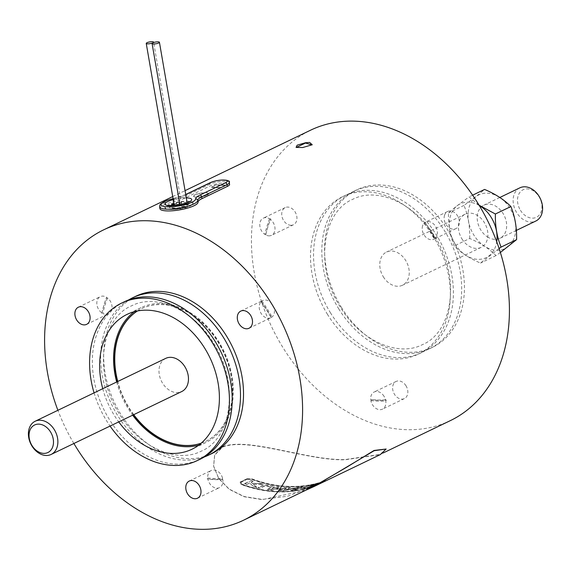 <?xml version="1.0" encoding="UTF-8"?>
<svg xmlns="http://www.w3.org/2000/svg" width="571" height="571" viewBox="0 0 571 571"><rect width="100%" height="100%" fill="white"/><g stroke="black" fill="none" stroke-linecap="round" stroke-linejoin="round"><path stroke-width="0.43" stroke-dasharray="2.85 2.14" d="M296.263 147.461L302.844 147.632L312.087 144.87M253.481 484.458L257 487.527A161.386 120.502 -115.7 0 1 253.46 486.599L249.713 483.08L246.729 484.515A161.386 120.502 -115.7 0 1 244.609 483.78L251.033 480.682A161.386 120.502 -115.7 0 0 253.153 481.424L251.24 482.345L252.468 483.516L259.884 483.501A161.386 120.502 -115.7 0 0 263.424 484.436L253.438 484.237L257 487.527M256.964 487.306A161.386 120.502 64.3 0 1 253.417 486.378L253.46 486.599M253.417 486.378L249.713 483.08M249.677 482.859L246.729 484.515M246.693 484.294A161.386 120.502 64.3 0 1 244.574 483.558L244.609 483.78M244.574 483.558L251.033 480.682M250.997 480.461A161.386 120.502 -115.7 0 0 253.117 481.203L253.153 481.424M253.117 481.203L251.24 482.345M251.204 482.124L252.468 483.516M252.425 483.294L259.884 483.501M259.841 483.287A161.386 120.502 -115.7 0 0 263.388 484.215L263.424 484.436M253.438 484.237L263.388 484.215M241.676 484.051A161.386 120.502 -115.7 0 0 279.255 491.488A161.386 120.502 -115.7 0 0 314.999 485.643L315.035 485.864A161.386 120.502 64.3 0 1 241.711 484.272L240.955 482.195L241.711 484.272M314.999 485.643L325.092 480.782A161.386 120.502 -115.7 0 1 289.347 486.628A161.386 120.502 -115.7 0 1 251.768 479.19L247.379 479.105L240.955 482.195M276.393 488.212A161.386 120.502 -115.7 0 0 282.438 488.676L282.481 488.897A161.386 120.502 64.3 0 1 276.428 488.433L278.991 486.963L276.428 488.433M282.438 488.676L285.043 487.42L287.042 487.498L280.618 490.589L278.619 490.518L281.217 489.261A161.386 120.502 -115.7 0 1 275.165 488.805L272.567 490.054L270.533 489.825L276.956 486.728L278.991 486.963M273.295 486.214L266.5 484.936L262.896 485.2L258.006 487.563L260.076 488.034L264.359 485.971L265.793 485.857L270.94 486.82L271.146 487.249L266.864 489.311L268.905 489.611L273.802 487.256L274.308 486.713L273.295 486.214L274.344 486.935L273.844 487.47L268.941 489.832A161.386 120.502 64.3 0 1 266.9 489.533L271.182 487.47L270.975 487.042A161.386 120.502 -115.7 0 1 265.836 486.071L264.394 486.192L260.112 488.255A161.386 120.502 64.3 0 1 258.042 487.784L262.938 485.421L266.536 485.157L273.331 486.435M271.146 487.249L270.94 486.82L271.146 487.249M290.632 487.541L286.157 489.932L290.668 487.762L288.64 487.534L282.217 490.625L284.222 490.853A161.386 120.502 64.3 0 1 282.252 490.846L288.676 487.755A161.386 120.502 -115.7 0 0 290.668 487.762M286.114 489.711L299.118 487.127L292.695 490.218L290.732 490.382L295.264 488.198L284.187 490.632M302.637 486.742L300.689 486.97L294.265 490.061L296.213 489.832L299.197 488.398L302.409 488.826L305.671 488.126L302.644 487.955L312.094 485.036L301.774 487.841L300.724 487.663L302.637 486.742L300.724 487.663M313.729 484.907A161.386 120.502 -115.7 0 0 321.28 482.531L321.323 482.752A161.386 120.502 64.3 0 1 313.772 485.129L312.316 485.586A161.386 120.502 -115.7 0 0 317.99 483.873L316.884 484.643A161.386 120.502 64.3 0 1 311.209 486.356L309.796 487.042L316.12 485.257A161.386 120.502 64.3 0 1 306.663 488.119L313.086 485.022A161.386 120.502 -115.7 0 0 322.544 482.16L321.323 482.752M316.848 484.422A161.386 120.502 -115.7 0 1 311.174 486.142L316.084 485.036A161.386 120.502 -115.7 0 1 306.627 487.898L313.051 484.808A161.386 120.502 -115.7 0 0 322.508 481.938L321.28 482.531M247.379 479.105L240.991 482.416M247.414 479.326L251.811 479.412A161.386 120.502 -115.7 0 0 325.127 481.003L325.092 480.782M279.026 487.184A161.386 120.502 64.3 0 1 276.999 486.949L276.956 486.728M270.533 489.825L276.999 486.949M272.567 490.054L272.603 490.275A161.386 120.502 64.3 0 1 270.575 490.046M275.165 488.805L272.603 490.275M275.201 489.026A161.386 120.502 -115.7 0 0 281.253 489.483L281.217 489.261M278.619 490.518L281.253 489.483M278.655 490.739A161.386 120.502 -115.7 0 0 280.661 490.81L280.618 490.589M287.042 487.498L280.661 490.81M287.085 487.72A161.386 120.502 64.3 0 1 285.079 487.641L285.043 487.42M282.481 488.897L285.079 487.641M325.491 480.796L325.127 481.003M319.068 483.887L325.534 481.018M319.11 484.108L315.035 485.864M295.264 488.198L284.222 490.853M295.3 488.419L290.732 490.382M292.695 490.218L292.737 490.439A161.386 120.502 64.3 0 1 290.775 490.603M292.737 490.439L299.118 487.127M297.163 487.284L297.205 487.506A161.386 120.502 -115.7 0 0 299.161 487.348M297.205 487.506L286.157 489.932M301.774 487.834L300.76 487.884M300.689 486.97L300.724 487.191A161.386 120.502 -115.7 0 0 302.673 486.963M300.724 487.191L294.265 490.061M296.213 489.832L296.249 490.054A161.386 120.502 64.3 0 1 294.301 490.282M296.249 490.054L299.197 488.398M302.409 488.826L299.233 488.619M305.671 488.126L305.706 488.348A161.386 120.502 64.3 0 1 302.444 489.047M305.706 488.348L302.644 487.948M312.094 485.036L302.687 488.176M308.832 485.728L308.868 485.957A161.386 120.502 -115.7 0 0 312.13 485.257M308.868 485.957L301.816 488.055M316.884 484.643L317.99 483.873M312.316 485.586L312.358 485.807A161.386 120.502 -115.7 0 0 318.033 484.087M312.358 485.807L313.772 485.129M246.929 478.762L251.968 478.876A161.386 120.502 -115.7 0 0 289.804 486.406A161.386 120.502 -115.7 0 0 325.784 480.475L314.771 485.778A161.386 120.502 64.3 0 1 278.791 491.71A161.386 120.502 64.3 0 1 240.955 484.179L240.127 482.038L246.929 478.762L240.163 482.259L240.991 484.401A161.386 120.502 -115.7 0 0 314.807 486L317.84 484.693M246.965 478.983L252.004 479.098A161.386 120.502 -115.7 0 0 325.82 480.696L326.277 480.696M305.564 490.346L262.303 499.654L244.06 496.72L229.214 489.311L218.772 478.598L213.633 466.279L214.71 455.058L222.647 447.1C247.55 436.844 306.941 460.79 345.098 459.783L380.293 454.616M313.65 486.456L287.62 496.242L262.267 499.432L244.017 496.499L229.171 489.083L218.729 478.355L213.59 466.022L214.66 454.787L222.597 446.829C247.507 436.572 306.891 460.569 345.055 459.562L380.222 454.395L383.17 452.974M386.096 448.77L380.222 454.395M208.336 193.926L208.372 194.147C210.214 191.235 194.847 193.64 193.819 195.967L193.783 195.746C191.827 197.994 207.359 196.538 208.336 193.926C210.171 191.014 194.811 193.419 193.783 195.746M193.819 195.967C191.863 198.216 207.394 196.759 208.372 194.147M219.278 187.738A160.929 120.153 -115.7 0 0 213.24 187.595L219.243 187.516A161.158 120.324 -115.7 0 1 220.363 187.581L211.605 187.288A7.195 1.706 170.2 0 1 216.573 184.897L211.605 187.288M217.059 184.99A161.158 120.324 64.3 0 1 218.172 184.983L218.208 185.204A160.929 120.153 64.3 0 1 224.246 185.347L224.21 185.125A161.158 120.324 64.3 0 1 225.331 185.19L224.432 186.167L220.82 187.509A7.195 1.706 170.2 0 0 225.788 185.118L216.573 184.897M213.24 187.595L213.204 187.374A161.158 120.324 -115.7 0 0 212.091 187.388M213.204 187.374L219.243 187.516M225.331 185.19L225.788 185.118M224.21 185.125L218.172 184.983M224.246 185.347L218.208 185.204M165.126 207.551L166.111 208.972L170.401 209.464A14.275 3.39 170.2 0 1 166.09 208.829A14.275 3.39 170.2 0 1 164.891 207.773A14.275 3.39 170.2 0 1 172.463 203.355A14.275 3.39 170.2 0 1 187.516 201.22C176.717 202.098 169.252 204.204 165.126 207.551L164.891 207.773M187.516 201.22A14.275 3.39 170.2 0 1 191.827 201.856A14.275 3.39 170.2 0 1 193.027 202.912A14.275 3.39 170.2 0 1 185.454 207.337A14.275 3.39 170.2 0 1 170.401 209.464C181.314 209.45 188.83 207.651 192.948 204.068L193.084 203.269L191.849 201.998L187.516 201.22M159.901 208.636A19.335 4.589 170.2 0 1 174.191 201.613A19.571 4.647 170.2 0 0 184.69 198.208L210.042 185.996A11.049 2.619 170.2 0 1 221.983 183.134A11.049 2.619 170.2 0 1 229.585 184.326M174.076 204.568L180.5 203.033L188.78 204.047L177.517 208.229L169.273 207.423L171.464 205.589M165.74 358.367A18.415 13.754 -115.7 0 0 162.528 383.112A18.415 13.754 -115.7 0 0 181.721 391.556M479.269 205.496A29.856 22.29 -115.7 0 0 456.779 206.074A29.856 22.29 -115.7 0 0 455.765 245.159A29.856 22.29 -115.7 0 0 489.547 255.465A29.856 22.29 -115.7 0 0 496.727 241.754M461.96 238.921A18.415 13.754 -115.7 0 0 468.591 245.865A18.415 13.754 -115.7 0 0 481.153 247.364A18.415 13.754 -115.7 0 0 484.365 222.619A18.415 13.754 -115.7 0 0 477.741 215.674A18.415 13.754 -115.7 0 0 465.172 214.175A18.415 13.754 -115.7 0 0 461.96 238.921M499.104 248.506L480.504 263.067C469.569 258.413 460.804 252.71 454.209 245.965C450.134 235.98 448.228 224.953 448.492 212.883L456.764 205.988L469.077 196.902L479.09 205.203M383.312 276.792A18.415 13.754 -115.7 0 0 402.498 285.236A18.415 13.754 -115.7 0 0 405.71 260.497A18.415 13.754 -115.7 0 0 386.517 252.047A18.415 13.754 -115.7 0 0 383.312 276.792M500.382 252.468L496.013 255.594C489.418 248.849 480.654 243.146 469.719 238.492L454.209 245.965M496.013 255.594L480.504 263.067M469.719 238.492C469.983 226.423 468.077 215.395 464.002 205.41L475.472 196.981L484.586 189.429M464.002 205.41L448.492 212.883M472.638 195.182L469.077 196.902M508.311 246.429A29.856 22.29 64.3 0 1 474.53 236.123A29.856 22.29 64.3 0 1 475.55 197.031A29.856 22.29 64.3 0 1 509.332 207.337A29.856 22.29 64.3 0 1 508.311 246.429M487.356 236.829A18.415 13.754 -115.7 0 0 499.918 238.328A18.415 13.754 -115.7 0 0 503.13 213.583A18.415 13.754 -115.7 0 0 496.506 206.638A18.415 13.754 -115.7 0 0 483.937 205.139A18.415 13.754 -115.7 0 0 480.732 229.877A18.415 13.754 -115.7 0 0 487.356 236.829M519.867 187.83A18.415 13.754 -115.7 0 0 516.662 212.576A18.415 13.754 -115.7 0 0 535.855 221.02M520.445 210.285A15.289 11.413 -115.7 0 0 537.696 216.502A15.289 11.413 -115.7 0 0 539.031 196.759A15.289 11.413 -115.7 0 0 521.78 190.543A15.289 11.413 -115.7 0 0 520.445 210.285M327.304 314.079A87.37 65.237 -115.7 0 0 418.343 354.141A87.37 65.237 -115.7 0 0 433.56 236.765A87.37 65.237 -115.7 0 0 342.529 196.702A87.37 65.237 -115.7 0 0 327.304 314.079M330.345 312.615A87.37 65.237 -115.7 0 0 421.377 352.678A87.37 65.237 -115.7 0 0 436.601 235.302A87.37 65.237 -115.7 0 0 345.562 195.239A87.37 65.237 -115.7 0 0 330.345 312.615M338.624 308.633A87.37 65.237 -115.7 0 0 429.656 348.695A87.37 65.237 -115.7 0 0 444.873 231.319A87.37 65.237 -115.7 0 0 353.842 191.256A87.37 65.237 -115.7 0 0 338.624 308.633M384.076 396.374A9.514 7.109 -115.7 0 0 374.162 392.013A9.514 7.109 -115.7 0 0 370.715 399.479L371.4 399.75A119.717 89.383 -115.7 0 0 386.296 400.107L385.546 399.836A9.514 7.109 -115.7 0 0 384.076 396.374M406.017 385.81A9.514 7.109 -115.7 0 0 396.103 381.449A9.514 7.109 -115.7 0 0 394.44 394.233A9.514 7.109 -115.7 0 0 404.361 398.601A9.514 7.109 -115.7 0 0 406.017 385.81M371.4 399.75L370.872 400.621A9.514 7.109 -115.7 0 0 372.506 404.796A9.514 7.109 -115.7 0 0 382.42 409.164A9.514 7.109 -115.7 0 0 385.782 400.978L386.296 400.107M370.872 400.621A120.317 89.833 -115.7 0 0 385.782 400.978M385.546 399.836A119.118 88.94 64.3 0 1 370.715 399.479M268.791 235.844A9.514 7.109 -115.7 0 0 271.525 235.316A9.514 7.109 -115.7 0 0 274.994 228.107A9.514 7.109 -115.7 0 0 270.49 219.464L270.668 218.836A119.717 89.383 -115.7 0 0 267.371 228.664A119.717 89.383 -115.7 0 0 265.943 234.424L265.786 234.981A9.514 7.109 -115.7 0 0 268.791 235.844M290.732 225.281A9.514 7.109 -115.7 0 0 293.465 224.753A9.514 7.109 -115.7 0 0 296.413 214.803A9.514 7.109 -115.7 0 0 287.934 207.073A9.514 7.109 -115.7 0 0 285.207 207.601A9.514 7.109 -115.7 0 0 282.252 217.544A9.514 7.109 -115.7 0 0 290.732 225.281M270.668 218.836L269.591 218.829A9.514 7.109 -115.7 0 0 266 217.637A9.514 7.109 -115.7 0 0 263.267 218.165A9.514 7.109 -115.7 0 0 259.826 225.731A9.514 7.109 -115.7 0 0 264.865 234.431L265.943 234.424M422.619 225.738A9.514 7.109 -115.7 0 0 425.081 236.323A9.514 7.109 -115.7 0 0 433.931 239.206A9.514 7.109 -115.7 0 0 434.281 239.021L435.28 238.485A119.717 89.383 -115.7 0 0 431.912 232.718A119.717 89.383 64.3 0 0 425.11 222.54L424.16 223.147A9.514 7.109 -115.7 0 0 422.619 225.738M444.559 215.174A9.514 7.109 -115.7 0 0 447.022 225.759A9.514 7.109 -115.7 0 0 455.872 228.643A9.514 7.109 -115.7 0 0 458.927 224.96A9.514 7.109 -115.7 0 0 456.465 214.375A9.514 7.109 -115.7 0 0 447.614 211.491A9.514 7.109 -115.7 0 0 444.559 215.174M435.28 238.485L435.023 238.507A9.514 7.109 -115.7 0 0 436.986 235.53A9.514 7.109 -115.7 0 0 434.524 224.945A9.514 7.109 -115.7 0 0 425.673 222.062A9.514 7.109 -115.7 0 0 424.845 222.554L425.11 222.54M269.591 218.829A120.317 89.833 -115.7 0 0 264.865 234.431M265.786 234.981A119.118 88.94 64.3 0 1 267.207 229.249A119.118 88.94 64.3 0 1 270.49 219.464M435.023 238.507A120.317 89.833 -115.7 0 0 431.655 232.754A120.317 89.833 -115.7 0 0 424.845 222.554M424.16 223.147A119.118 88.94 64.3 0 1 430.927 233.282A119.118 88.94 64.3 0 1 434.281 239.021M128.603 299.961A87.37 65.237 -115.7 0 0 117.426 415.146A87.37 65.237 -115.7 0 0 204.232 457.007M135.684 296.313A87.37 65.237 -115.7 0 0 120.467 413.69A87.37 65.237 -115.7 0 0 211.498 453.745M124.371 301.759A87.37 65.237 -115.7 0 0 109.154 419.135A87.37 65.237 -115.7 0 0 200.185 459.198M94.072 392.884A87.37 65.237 -115.7 0 0 106.392 420.463A87.37 65.237 -115.7 0 0 110.053 426.066M102.744 388.708A74.822 55.865 -115.7 0 0 118.725 421.898M198.637 445.216A74.822 55.865 -115.7 0 0 205.917 442.511A74.822 55.865 -115.7 0 0 212.405 438.628A74.822 55.865 -115.7 0 0 221.477 346.354A74.822 55.865 -115.7 0 0 140.987 307.683A74.822 55.865 -115.7 0 0 134.499 311.566A74.822 55.865 -115.7 0 0 134.335 311.687M116.677 381.992A74.822 55.865 -115.7 0 0 132.658 415.181M137.411 310.974A73.673 55.009 64.3 0 1 141.487 308.718A73.673 55.009 64.3 0 1 208.907 329.752A73.673 55.009 64.3 0 1 229.935 410.121A73.673 55.009 64.3 0 1 205.417 441.476A73.673 55.009 64.3 0 1 201.113 443.253M133.457 414.796A73.673 55.009 64.3 0 1 117.476 381.606M137.504 310.959A73.673 55.009 64.3 0 1 141.765 308.583A73.673 55.009 64.3 0 1 209.186 329.617A73.673 55.009 64.3 0 1 230.206 409.985A73.673 55.009 64.3 0 1 205.696 441.34A73.673 55.009 64.3 0 1 201.185 443.189M133.735 414.667A73.673 55.009 64.3 0 1 117.754 381.478M107.526 297.941A119.118 88.94 -115.7 0 0 102.823 313.458A9.514 7.109 -115.7 0 0 108.561 313.793A9.514 7.109 -115.7 0 0 109.653 313.086A9.514 7.109 -115.7 0 0 107.526 297.941L106.463 297.905L106.627 297.305A9.514 7.109 64.3 0 0 100.303 296.642A9.514 7.109 64.3 0 0 99.211 297.341A9.514 7.109 64.3 0 0 101.902 312.908L101.738 313.5L102.823 313.458M271.318 317.497A119.118 88.94 -115.7 0 0 267.963 311.759A119.118 88.94 -115.7 0 0 261.197 301.624A9.514 7.109 -115.7 0 0 259.42 309.147A9.514 7.109 -115.7 0 0 270.968 317.683A9.514 7.109 -115.7 0 0 271.318 317.497L271.075 317.555A119.717 89.383 -115.7 0 0 267.706 311.795A119.717 89.383 64.3 0 0 260.904 301.609L261.197 301.624M207.751 477.956A119.118 88.94 -115.7 0 0 222.583 478.312A9.514 7.109 -115.7 0 0 217.522 471.154A9.514 7.109 -115.7 0 0 211.199 470.49A9.514 7.109 -115.7 0 0 207.751 477.956L207.194 478.826A119.717 89.383 -115.7 0 0 222.09 479.183L222.583 478.312M222.09 479.183L222.818 479.454A9.514 7.109 64.3 0 1 219.457 487.641A9.514 7.109 64.3 0 1 213.133 486.977A9.514 7.109 64.3 0 1 207.908 479.098L207.194 478.826M222.818 479.454A120.317 89.833 64.3 0 1 207.908 479.098M260.904 301.609L261.882 301.031A9.514 7.109 64.3 0 1 262.71 300.539A9.514 7.109 64.3 0 1 274.251 309.075A9.514 7.109 64.3 0 1 272.06 316.984L271.075 317.555M261.882 301.031A120.317 89.833 64.3 0 1 268.691 311.231A120.317 89.833 64.3 0 1 272.06 316.984M101.738 313.5A119.717 89.383 64.3 0 1 103.165 307.74A119.717 89.383 64.3 0 1 106.463 297.905M101.902 312.908A120.317 89.833 64.3 0 1 103.33 307.155A120.317 89.833 64.3 0 1 106.627 297.305M181.485 205.888L180.036 205.403L180.793 204.696L185.953 203.733L187.409 204.261L181.485 205.888M174.255 205.474L175.64 205.746L180.793 204.696L181.542 203.997L180.115 203.597L174.219 205.396M450.355 420.62A161.158 120.324 64.3 0 1 302.88 374.612A161.158 120.324 64.3 0 1 256.893 198.808A161.158 120.324 64.3 0 1 310.51 130.224M73.88 443.489A161.158 120.324 64.3 0 1 57.899 410.299M341.379 307.305A87.37 65.237 -115.7 0 0 432.418 347.361A87.37 65.237 -115.7 0 0 447.635 229.985A87.37 65.237 -115.7 0 0 356.604 189.922A87.37 65.237 -115.7 0 0 341.379 307.305M159.594 206.873A19.335 4.589 170.2 0 1 173.884 199.85L174.191 201.613M173.056 198.672A17.494 4.154 170.2 0 1 174.034 198.444A1.841 0.378 -102.7 0 0 173.934 198.408A1.841 0.378 -102.7 0 0 173.884 199.85A19.571 4.647 170.2 0 0 184.383 196.445L184.69 198.208M173.049 198.615L185.033 194.818A1.841 1.378 64.3 0 0 184.383 196.445L209.735 184.233L210.042 185.996M210.385 182.613A1.841 1.378 64.3 0 0 209.735 184.233A11.049 2.619 170.2 0 1 221.676 181.371A11.049 2.619 170.2 0 1 229.285 182.563M185.718 194.49L185.033 194.818A1.841 1.378 64.3 0 1 185.525 194.718A21.413 5.082 170.2 0 1 174.034 198.444M173.22 199.629A13.583 3.226 170.2 0 1 180.393 198.251A13.583 3.226 170.2 0 1 186.31 197.894M173.991 204.097A9.9 2.348 170.2 0 1 180.45 202.748A9.9 2.348 170.2 0 1 188.715 203.654A9.9 2.348 170.2 0 1 177.467 207.937A9.9 2.348 170.2 0 1 169.202 207.03A9.9 2.348 170.2 0 1 170.444 205.567M296.435 147.525L296.071 147.404M220.499 187.545L224.432 186.167M193.027 202.912L193.084 203.269M168.024 205.217L169.273 207.423M188.78 204.047L189.215 201.556M481.153 247.364L402.498 285.236M465.172 214.175L386.517 252.047M516.327 230.427L499.918 238.328M499.782 197.509L483.937 205.139M421.377 352.678L418.343 354.141M345.562 195.239L342.529 196.702M434.916 236.865C460.975 277.149 452.896 332.386 422.319 344.684C398.301 357.225 360.479 341.123 340.302 307.062C314.243 266.785 322.322 211.548 352.899 199.243C376.917 186.71 414.739 202.812 434.916 236.865M396.103 381.449L374.162 392.013M404.361 398.601L382.42 409.164M293.465 224.753L271.525 235.316M285.207 207.601L263.267 218.165M455.872 228.643L433.931 239.206M447.614 211.491L425.673 222.062M267.207 229.249L267.371 228.664M213.725 343.385C239.784 383.662 231.705 438.906 201.128 451.204C177.11 463.738 139.288 447.643 119.111 413.582C93.052 373.306 101.131 318.061 131.708 305.763C155.726 293.23 193.548 309.325 213.725 343.385M140.987 307.683L127.055 314.393M205.917 442.511L191.984 449.22M189.258 481.053L211.199 470.49M197.516 498.205L219.457 487.641M240.769 311.102L262.71 300.539M249.027 328.254L270.968 317.683M86.621 324.357L108.561 313.793M78.363 307.205L100.303 296.642M103.165 307.74L103.33 307.155M179.915 204.704L180.036 205.424M187.131 202.662L187.409 204.261M172.692 196.588L185.054 190.635M432.418 347.361L429.656 348.695M356.604 189.922L353.842 191.256M181.549 204.011L153.656 42.518"/><path stroke-width="0.86" d="M312.087 144.87L305.471 143.057L296.263 147.461M326.269 480.632L317.84 484.693M313.779 486.649L380.293 454.616L386.139 449.027L374.112 450.733L313.779 486.649L305.564 490.346M57.899 410.299A161.158 120.324 64.3 0 1 50.048 298.412A161.158 120.324 64.3 0 1 103.672 229.827A161.158 120.324 64.3 0 1 251.147 275.843A161.158 120.324 64.3 0 1 297.141 451.647A161.158 120.324 64.3 0 1 243.517 520.231L313.65 486.456L347.432 466.785L374.062 450.455L386.139 449.027M309.625 142.422L305.492 142.743L297.156 145.191L296.071 147.404L302.751 147.518L312.237 144.756L309.625 142.422M201.998 198.622L201.699 196.859A19.571 4.647 170.2 0 0 197.723 200.421L198.03 202.184A19.571 4.647 170.2 0 1 201.998 198.622L227.351 186.41A11.049 2.619 170.2 0 0 229.585 184.326L229.285 182.563A11.049 2.619 170.2 0 1 227.051 184.647L227.351 186.41M198.03 202.184A19.335 4.589 170.2 0 1 179.458 209.914A19.335 4.589 170.2 0 1 159.901 208.636L159.594 206.873A19.335 4.589 170.2 0 0 179.158 208.151A19.335 4.589 170.2 0 0 197.723 200.421A1.841 1.792 177.2 0 0 195.603 198.958A21.413 5.082 170.2 0 1 199.95 195.061L225.302 182.856A1.841 1.378 64.3 0 1 227.051 184.647L201.699 196.859A1.841 1.378 -115.7 0 0 199.95 195.061M171.464 205.589L174.076 204.568M54.338 429.699A18.415 13.754 -115.7 0 0 35.145 421.255A18.415 13.754 -115.7 0 0 31.94 446.001A18.415 13.754 -115.7 0 0 51.133 454.445A18.415 13.754 -115.7 0 0 54.338 429.699M50.555 431.99A15.289 11.413 -115.7 0 0 33.304 425.773A15.289 11.413 -115.7 0 0 31.969 445.516A15.289 11.413 -115.7 0 0 49.22 451.732A15.289 11.413 -115.7 0 0 50.555 431.99M51.133 454.445L181.721 391.556A18.415 13.754 -115.7 0 0 184.933 366.81A18.415 13.754 -115.7 0 0 165.74 358.367L35.145 421.255M496.727 241.754A29.856 22.29 -115.7 0 0 479.269 205.496M499.104 248.506L501.088 247.086C497.013 237.108 495.107 226.08 495.378 214.004L479.09 205.203M501.088 247.086L516.598 239.62L500.382 252.468M516.598 239.62C516.869 227.543 514.963 216.516 510.888 206.538C504.293 199.786 495.528 194.09 484.586 189.429L472.638 195.182M510.888 206.538L495.378 214.004M516.327 230.427L535.855 221.02A18.415 13.754 -115.7 0 0 539.06 196.281A18.415 13.754 -115.7 0 0 519.867 187.83L499.782 197.509M204.232 457.007A87.37 65.237 -115.7 0 0 208.465 455.208A87.37 65.237 -115.7 0 0 223.682 337.832A87.37 65.237 -115.7 0 0 132.65 297.769A87.37 65.237 -115.7 0 0 128.603 299.961M208.465 455.208L211.498 453.745A87.37 65.237 -115.7 0 0 226.723 336.369A87.37 65.237 -115.7 0 0 135.684 296.313L132.65 297.769M110.053 426.066A87.37 65.237 -115.7 0 0 197.423 460.526L200.185 459.198A87.37 65.237 -115.7 0 0 215.403 341.822A87.37 65.237 -115.7 0 0 124.371 301.759L121.609 303.087A87.37 65.237 -115.7 0 0 94.072 392.884M197.423 460.526A87.37 65.237 -115.7 0 0 212.648 343.15A87.37 65.237 -115.7 0 0 121.609 303.087M118.725 421.898A74.822 55.865 -115.7 0 0 191.984 449.22A74.822 55.865 -115.7 0 0 198.472 445.337A74.822 55.865 -115.7 0 0 207.544 353.071A74.822 55.865 -115.7 0 0 127.055 314.393A74.822 55.865 -115.7 0 0 120.567 318.275A74.822 55.865 -115.7 0 0 102.744 388.708M134.335 311.687A74.822 55.865 -115.7 0 0 116.677 381.992M132.658 415.181A74.822 55.865 -115.7 0 0 198.637 445.216M117.476 381.606A73.673 55.009 64.3 0 1 116.976 340.073A73.673 55.009 64.3 0 1 137.411 310.974M201.113 443.253A73.673 55.009 64.3 0 1 133.457 414.796M117.754 381.478A73.673 55.009 64.3 0 1 117.255 339.938A73.673 55.009 64.3 0 1 137.504 310.959M201.185 443.189A73.673 55.009 64.3 0 1 133.735 414.667M191.192 497.541A9.514 7.109 64.3 0 1 185.846 488.833A9.514 7.109 64.3 0 1 189.258 481.053A9.514 7.109 64.3 0 1 195.582 481.717A9.514 7.109 64.3 0 1 200.928 490.425A9.514 7.109 64.3 0 1 197.516 498.205A9.514 7.109 64.3 0 1 191.192 497.541M237.486 319.71A9.514 7.109 64.3 0 1 240.769 311.102A9.514 7.109 64.3 0 1 252.311 319.639A9.514 7.109 64.3 0 1 249.027 328.254A9.514 7.109 64.3 0 1 237.486 319.71M87.713 323.657A9.514 7.109 64.3 0 1 86.621 324.357A9.514 7.109 64.3 0 1 76.493 319.632A9.514 7.109 64.3 0 1 77.271 307.905A9.514 7.109 64.3 0 1 78.363 307.205A9.514 7.109 64.3 0 1 88.491 311.93A9.514 7.109 64.3 0 1 87.713 323.657M153.52 43.988A3.733 0.885 -9.8 0 0 157.453 43.439A3.733 0.885 -9.8 0 0 159.43 42.283A3.733 0.885 -9.8 0 0 157.989 41.84A3.733 0.885 -9.8 0 0 152.835 42.846A3.733 0.885 -9.8 0 0 152.079 43.553A3.733 0.885 -9.8 0 0 153.52 43.988M152.15 41.697A3.733 0.885 -9.8 0 0 148.217 42.254A3.733 0.885 -9.8 0 0 146.233 43.41A3.733 0.885 -9.8 0 0 147.675 43.853A3.733 0.885 -9.8 0 0 152.835 42.846A3.733 0.885 -9.8 0 0 153.585 42.14A3.733 0.885 -9.8 0 0 152.15 41.697M146.233 43.41L174.255 205.474M185.054 190.635L310.51 130.224A161.158 120.324 64.3 0 1 457.985 176.232A161.158 120.324 64.3 0 1 503.979 352.036A161.158 120.324 64.3 0 1 450.355 420.62L383.17 452.974M243.517 520.231A161.158 120.324 64.3 0 1 73.88 443.489M195.603 198.958A17.494 4.154 170.2 0 1 180.272 205.688A17.494 4.154 170.2 0 1 161.479 205.446A17.494 4.154 170.2 0 1 173.056 198.672M185.739 194.611L210.877 182.506A9.207 2.184 170.2 0 1 223.611 180.022A9.207 2.184 170.2 0 1 225.302 182.856M185.718 194.49L210.385 182.613A1.841 1.378 64.3 0 1 210.877 182.506M186.31 197.894A13.583 3.226 170.2 0 1 190.714 201.063A13.583 3.226 170.2 0 1 176.303 205.382A13.583 3.226 170.2 0 1 165.048 204.368A13.583 3.226 170.2 0 1 173.22 199.629M170.444 205.567A9.9 2.348 170.2 0 1 173.991 204.097M173.049 198.615L166.903 200.435L160.872 203.711L159.966 204.853L159.594 206.873M210.385 182.613C219.642 178.637 231.383 179.772 229.285 182.563M188.873 202.127L189.215 201.556C188.387 202.591 184.133 203.818 176.46 205.253C169.715 205.589 166.903 205.581 168.024 205.217L168.545 205.639M152.079 43.553L179.915 204.704M159.43 42.283L187.131 202.662M103.672 229.827L172.692 196.588M153.656 42.518L153.585 42.14"/></g></svg>
